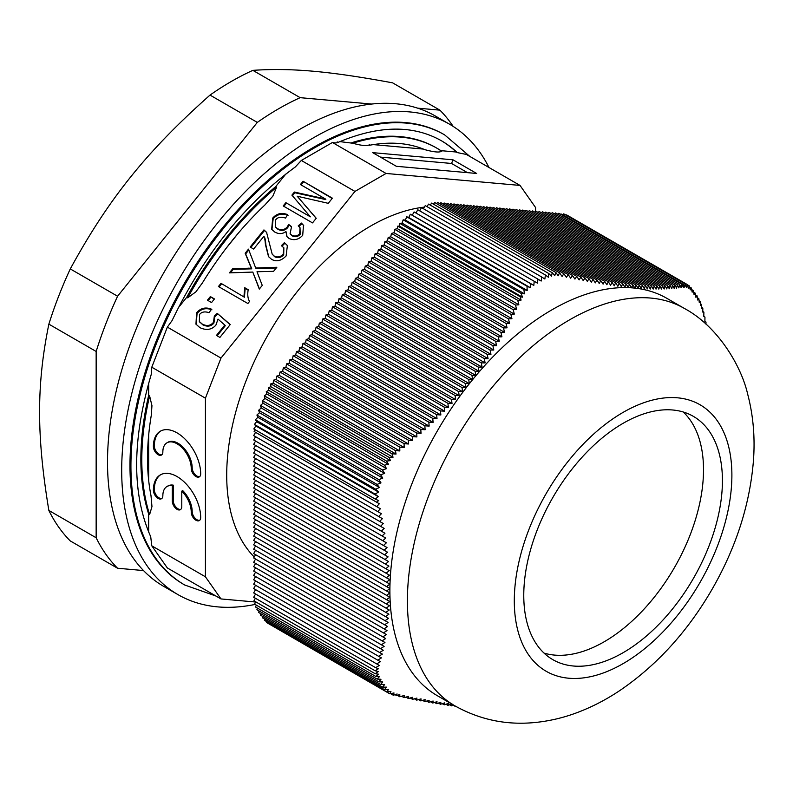 <?xml version="1.0" encoding="UTF-8"?>
<svg xmlns="http://www.w3.org/2000/svg" width="793" height="793" viewBox="0 0 793 793"><rect width="100%" height="100%" fill="white"/><g stroke="black" fill="none" stroke-linecap="round" stroke-linejoin="round"><path stroke-width="1.19" d="M544.038 653.095A140.48 81.104 120 0 0 648.297 604.375A140.48 81.104 120 0 0 703.51 469.734A140.48 81.104 120 0 0 683.229 411.993M273.218 383.158L273.486 380.184L276.053 379.5L276.747 376.11L279.334 375.416L280.028 372.036L282.615 371.342L283.299 367.962L285.886 367.268L286.58 363.878L289.167 363.194L289.861 359.804L292.439 359.11L293.132 355.73L295.72 355.036L296.413 351.656L299.001 350.962L299.695 347.572L302.272 346.878L302.966 343.498L305.553 342.804L306.247 339.424L308.824 338.73L309.518 335.34L312.105 334.656L312.799 331.266L315.386 330.572L316.08 327.192L318.657 326.498L319.351 323.118L321.938 322.424L322.632 319.034L325.209 318.34L325.903 314.96L328.49 314.266L329.184 310.886L331.771 310.192L332.465 306.802L335.042 306.118L335.736 302.728L338.324 302.034L339.017 298.654L341.605 297.96L342.289 294.58L344.876 293.886L345.57 290.496L348.157 289.802L348.851 286.422L351.428 285.728L352.122 282.348L354.709 281.654L355.403 278.274L357.99 277.58L358.674 274.19L361.261 273.496L361.955 270.116L364.542 269.422L365.236 266.042L367.813 265.348L368.507 261.958L371.094 261.274L371.788 257.884L374.375 257.19L375.059 253.81L377.646 253.116L378.34 249.736L380.927 249.042L381.621 245.652L384.199 244.958L384.892 241.578L387.48 240.884L388.173 237.503L390.761 236.81L391.455 233.42L394.032 232.736L394.726 229.346L397.313 228.652L397.828 226.114L399.375 226.124L399.722 223.299L402.091 223.16L403.151 219.82L405.352 220.107L406.71 216.776L408.732 217.49L410.358 214.229L412.281 215.22L414.085 211.939L415.958 213.01L417.802 209.748L537.951 279.116L537.495 283.17L534.224 281.307L533.808 285.391L530.507 283.587L530.289 287.681L527.008 286.223L527.196 290.456L523.876 289.524L524.47 293.826L521.179 293.42L522.458 297.177L520.218 296.77L521.07 300.101L517.75 300.369L518.86 304.799L515.509 305.047L516.61 309.468L513.21 309.696L514.3 314.097L510.87 314.306L511.931 318.707L508.472 318.895L509.512 323.276L506.013 323.445L507.044 327.816L503.505 327.965L504.507 332.326L500.938 332.445L501.919 336.807L498.311 336.906L499.273 341.238L495.625 341.317L496.567 345.649L492.879 345.708L493.801 350.02L490.074 350.05L490.966 354.352L487.209 354.372L488.072 358.654L484.285 358.644L485.118 362.916L481.292 362.887L482.094 367.139L478.238 367.09L479.012 371.322L475.116 371.263L475.859 375.476L471.934 375.396L472.648 379.589L468.693 379.49L469.377 383.663L465.382 383.544L466.036 387.708L462.012 387.569L462.626 391.712L458.572 391.554L459.157 395.677L455.073 395.499L455.618 399.603L451.504 399.414L452.02 403.498L447.886 403.29L448.362 407.354L444.199 407.126L444.635 411.171L440.452 410.933L440.858 414.957L436.636 414.699L437.012 418.704L432.77 418.436L433.107 422.411L428.835 422.144L429.142 426.099L424.85 425.801L425.117 429.737L420.805 429.439L421.033 433.355L416.712 433.037L416.9 436.933L412.558 436.616L412.707 440.482L408.345 440.155L408.464 444.001L404.083 443.664L404.162 447.49L399.771 447.133L399.811 450.949L395.429 450.593L396.044 454.072L392 453.794L393.041 457.224L270.839 386.677L270.839 383.842L273.218 383.158L396.044 454.072M419.675 210.829L421.529 207.637L541.678 277.005L541.183 281.039L537.951 279.116M423.403 208.718L425.256 205.625L545.406 274.993L544.87 279.007L541.678 277.005M427.031 206.646L428.537 204.108L548.806 273.535L548.34 277.243L545.406 274.993M430.252 205.09L431.63 203.097L552.225 272.723L551.472 276.212L548.806 273.535M433.404 204.118L434.693 202.522L555.853 272.475L554.763 275.716L552.225 272.723M436.537 203.583L437.617 202.423L559.561 272.822L558.193 275.766L555.853 272.475M439.788 203.672L440.888 202.701L563.902 273.724L562.059 276.44L559.561 272.822M443.069 203.96L444.159 202.988L568.224 274.616L566.41 277.352L563.902 273.724M446.35 204.247L447.44 203.286L572.477 275.478L570.702 278.234L568.224 274.616M449.621 204.544L450.721 203.573L576.689 276.301L574.945 279.086L572.477 275.478M452.902 204.842L453.993 203.87L580.843 277.104L579.138 279.909L576.689 276.301M456.183 205.129L457.274 204.158L584.947 277.877L583.281 280.692L580.843 277.104M459.454 205.427L460.545 204.455L588.991 278.611L587.355 281.446L584.947 277.877M462.735 205.714L463.826 204.743L592.976 279.314L591.38 282.169L588.991 278.611M466.006 206.011L467.107 205.04L596.901 279.979L595.345 282.863L592.976 279.314M469.287 206.299L470.378 205.328L600.777 280.613L599.25 283.517L596.901 279.979M472.569 206.596L473.659 205.625L604.583 281.218L603.096 284.142L600.777 280.613M475.84 206.884L476.93 205.922L608.33 281.783L606.883 284.727L604.583 281.218M479.121 207.181L480.211 206.21L612.018 282.308L610.61 285.282L608.33 281.783M482.392 207.469L483.492 206.507L615.646 282.804L614.268 285.787L612.018 282.308M485.673 207.766L486.763 206.795L619.204 283.26L617.866 286.273L615.646 282.804M488.954 208.053L490.044 207.092L622.703 283.686L621.395 286.709L619.204 283.26M492.225 208.351L493.315 207.379L626.143 284.063L624.874 287.116L622.703 283.686M495.506 208.638L496.596 207.677L629.513 284.419L628.274 287.482L626.143 284.063M498.777 208.936L499.877 207.964L632.824 284.727L631.615 287.809L629.513 284.419M502.058 209.223L503.149 208.262L636.075 285.004L634.896 288.107L632.824 284.727M505.339 209.521L506.43 208.549L639.257 285.242L638.107 288.365L636.075 285.004M508.61 209.818L509.711 208.846L642.37 285.44L641.259 288.583L639.257 285.242M511.891 210.105L512.982 209.134L645.423 285.599L644.342 288.761L642.37 285.44M515.172 210.403L516.263 209.431L648.416 285.728L647.356 288.9L645.423 285.599M518.444 210.69L519.534 209.719L651.34 285.817L650.319 289.009L648.416 285.728M521.725 210.988L522.815 210.016L654.215 285.876L653.214 289.078L651.34 285.817M524.996 211.275L526.096 210.304L657.02 285.896L656.039 289.118L654.215 285.876M528.277 211.572L529.367 210.601L659.766 285.886L658.814 289.118L657.02 285.896M531.558 211.86L532.648 210.898L662.442 285.837L661.521 289.078L659.766 285.886M534.829 212.157L535.919 211.186L665.069 285.748L664.167 289.009L662.442 285.837M538.11 212.445L539.2 211.483L667.637 285.639L666.754 288.91L665.069 285.748M541.381 212.742L542.481 211.771L670.154 285.48L669.282 288.771L667.637 285.639M544.662 213.03L545.753 212.068L672.603 285.302L671.76 288.602L670.154 285.48M547.943 213.327L549.034 212.355L675.002 285.084L674.179 288.394L672.603 285.302M551.214 213.614L552.305 212.653L677.351 284.846L676.538 288.156L675.002 285.084M554.495 213.912L555.586 212.94L679.641 284.568L678.848 287.889L677.351 284.846M557.766 214.209L558.867 213.238L681.881 284.261L681.108 287.601L679.641 284.568M561.048 214.497L561.494 214.1L683.883 284.756L683.308 287.274L681.881 284.261M562.772 214.834L563.734 213.842L685.182 283.963L684.676 287.106L683.883 284.756M566.093 215.2L566.569 214.873L687.303 284.568L686.381 287.324L685.182 283.963M393.041 457.224L389.006 457.333L390.493 460.624L386.548 461.07L388.421 464.222L384.506 465.213L386.508 468.623L382.543 470.001L384.605 473.371L380.65 474.799L382.761 478.12L378.816 479.606L380.977 482.878L377.062 484.414L379.411 487.487L375.713 489.222L378.499 492.037L375.109 494.138L378.291 496.646L375.248 499.065L378.667 500.621L376.526 502.157L379.322 503.773L376.695 506.618L380.392 508.759L377.726 511.594L381.413 513.715L378.707 516.53L382.375 518.642L379.639 521.437L383.297 523.539L380.521 526.314L384.149 528.406L381.344 531.151L384.952 533.243L382.107 535.969L385.705 538.041L382.821 540.747L386.389 542.808L383.475 545.495L387.024 547.537L384.06 550.203L387.589 552.235L384.595 554.882L388.094 556.904L385.071 559.521L388.54 561.533L385.477 564.13L388.927 566.123L385.824 568.7L389.244 570.673L386.112 573.23L389.502 575.193L386.34 577.73L389.7 579.673L386.498 582.191L389.829 584.114L386.587 586.622L389.888 588.525L386.617 591.003L389.888 592.896L386.587 595.355L389.829 597.228L386.498 599.677L389.7 601.52L386.34 603.949L389.502 605.783L386.112 608.191L389.244 610.005L385.824 612.394L388.927 614.188L385.477 616.567L388.54 618.332L385.071 620.701L388.094 622.446L384.595 624.795L387.589 626.52L384.06 628.859L387.024 630.564L383.475 632.883L386.389 634.569L382.821 636.878L385.705 638.543L382.107 640.833L384.952 642.479L381.344 644.768L384.149 646.384L380.521 648.654L383.297 650.26L379.639 652.52L382.375 654.096L378.707 656.356L381.413 657.912L377.726 660.153L380.392 661.689L376.695 663.929L379.322 665.446L375.624 667.656L378.489 668.707L375.119 670.769L378.281 671.542L375.188 673.733L378.608 674.199L375.813 676.459L379.441 676.647L377.062 679.076L380.977 679.274L378.816 681.851L382.761 681.98L380.65 684.537L384.605 684.597L382.543 687.144L386.508 687.144L384.506 689.672L388.481 689.474L386.806 691.932L390.949 691.407L389.769 693.806L269.045 623.942M386.806 691.932L266.517 622.485L266.626 621.613M384.506 689.672L264.356 620.304L264.594 619.046M382.543 687.144L262.404 617.777L262.671 616.429M380.65 684.537L260.5 615.17L260.818 613.723M378.816 681.851L258.677 612.483L259.033 610.937M377.062 679.076L256.912 609.708L257.398 608.082M375.813 676.459L255.554 607.022L256.327 605.109M375.188 673.733L254.583 604.107L255.683 601.818M375.119 670.769L253.948 600.816L255.396 598.249M375.624 667.656L253.681 597.248L255.564 593.997L379.322 665.446M376.695 663.929L253.671 592.896L255.564 589.625L380.392 661.689M377.726 660.153L253.671 588.535L255.564 585.254L381.413 657.912M378.707 656.356L253.671 584.163L255.564 580.882L382.375 654.096M379.639 652.52L253.671 579.792L255.564 576.511L383.297 650.26M380.521 648.654L253.671 575.421L255.564 572.149L384.149 646.384M381.344 644.768L253.671 571.049L255.564 567.778L384.952 642.479M382.107 640.833L253.671 566.688L255.564 563.407L385.705 638.543M382.821 636.878L253.671 562.316L255.564 559.035L386.389 634.569M383.475 632.883L253.671 557.945L255.564 554.664L387.024 630.564M384.06 628.859L253.671 553.573L255.564 550.292L387.589 626.52M384.595 624.795L253.671 549.202L255.564 545.931L388.094 622.446M385.071 620.701L253.671 544.831L255.564 541.56L388.54 618.332M385.477 616.567L253.671 540.469L255.564 537.188L388.927 614.188M385.824 612.394L253.671 536.098L255.564 532.817L389.244 610.005M386.112 608.191L253.671 531.726L255.564 528.445L389.502 605.783M386.34 603.949L253.671 527.355L255.564 524.084L389.7 601.52M386.498 599.677L253.671 522.984L255.564 519.712L389.829 597.228M386.587 595.355L253.671 518.622L255.564 515.341L389.888 592.896M386.617 591.003L253.671 514.251L255.564 510.97L389.888 588.525M386.587 586.622L253.671 509.879L255.564 506.598L389.829 584.114M386.498 582.191L253.671 505.508L255.564 502.237L389.7 579.673M386.34 577.73L253.671 501.136L255.564 497.865L389.502 575.193M386.112 573.23L253.671 496.775L255.564 493.494L389.244 570.673M385.824 568.7L253.671 492.403L255.564 489.122L388.927 566.123M385.477 564.13L253.671 488.032L255.564 484.751L388.54 561.533M385.071 559.521L253.671 483.661L255.564 480.38L388.094 556.904M384.595 554.882L253.671 479.289L255.564 476.018L387.589 552.235M384.06 550.203L253.671 474.918L255.564 471.647L387.024 547.537M383.475 545.495L253.671 470.556L255.564 467.275L386.389 542.808M382.821 540.747L253.671 466.185L255.564 462.904L385.705 538.041M382.107 535.969L253.671 461.813L255.564 458.532L384.952 533.243M381.344 531.151L253.671 457.442L255.564 454.171L384.149 528.406M380.521 526.314L253.671 453.071L255.564 449.8L383.297 523.539M379.639 521.437L253.671 448.709L255.564 445.428L382.375 518.642M378.707 516.53L253.671 444.338L255.564 441.057L381.413 513.715M377.726 511.594L253.671 439.966L255.564 436.685L380.392 508.759M376.695 506.618L253.671 435.595L255.564 432.324L379.322 503.773M376.526 502.157L254.137 431.501L255.376 429.856M375.248 499.065L253.8 428.944L255.901 425.98L254.384 424.433L256.654 421.688L255.425 419.775L257.844 417.296L256.912 415.046L259.45 412.717L258.677 410.239L261.224 407.959L260.5 405.431L263.068 403.201L262.404 400.634L264.981 398.463L264.356 395.846L266.864 394.032L266.289 391.643L268.718 390.315L268.411 387.708L270.839 386.677M270.839 383.842L392 453.794M268.411 387.708L389.006 457.333M390.493 460.624L268.718 390.315M266.289 391.643L386.548 461.07M388.421 464.222L266.864 394.032M264.356 395.846L384.506 465.213M386.508 468.623L264.981 398.463M262.404 400.634L382.543 470.001M384.605 473.371L263.068 403.201M260.5 405.431L380.65 474.799M382.761 478.12L261.224 407.959M258.677 410.239L378.816 479.606M380.977 482.878L259.45 412.717M377.062 484.414L256.912 415.046M379.411 487.487L257.844 417.296M255.425 419.775L375.713 489.222M378.499 492.037L256.654 421.688M254.384 424.433L375.109 494.138M378.291 496.646L255.901 425.98M395.429 450.593L273.486 380.184M454.924 705.859L437.419 695.748A229.445 132.471 -60 0 1 437.419 430.807A229.445 132.471 -60 0 1 666.863 298.337L684.369 308.437A229.445 132.471 120 0 0 507.56 369.915A229.445 132.471 120 0 0 407.404 600.816A229.445 132.471 120 0 0 454.924 705.859C479.408 719.538 505.617 725.139 533.56 722.641C548.469 721.303 563.05 717.933 577.324 712.54C592.173 706.93 606.476 699.505 620.215 690.277C656.743 665.297 687.164 631.971 711.49 590.309C735.537 548.786 749.494 506.043 753.33 462.071C755.253 438.41 753.36 415.72 747.63 393.982C741.346 366.287 718.101 326.498 684.369 308.437M705.948 324.129L705.998 322.067L704.878 321.413L704.967 317.091L703.807 316.427L703.877 312.125L702.786 312.095L702.826 308.11L701.736 308.527L701.627 304.492L700.556 305.384L700.328 301.38L699.287 302.688L698.851 298.624L697.691 300.022L697.087 295.858L695.917 297.325L695.253 293.162L694.073 294.699L693.36 290.555L692.16 292.161L691.397 288.028L690.257 289.861L689.385 285.936L688.344 288.246L687.303 284.568M389.769 693.806L394.002 692.963L393.338 695.253L397.095 693.984L396.5 695.53L399.811 694.599L399.771 696.76L404.162 695.511L404.083 697.652L408.464 696.393L408.345 698.514L412.707 697.245L412.558 699.347L416.9 698.068L416.712 700.14L421.033 698.851L420.805 700.913L425.117 699.614L424.85 701.646L429.142 700.338L428.835 702.35L433.107 701.022L432.77 703.014L437.012 701.676L436.636 703.649L440.858 702.301L440.452 704.253L444.635 702.885L444.199 704.818L448.362 703.441L447.886 705.344L452.02 703.956L451.504 705.839L453.636 705.116M522.458 297.177L399.375 226.124M399.722 223.299L521.179 293.42M520.218 296.77L397.828 226.114M524.47 293.826L402.091 223.16M403.151 219.82L523.876 289.524M527.196 290.456L405.352 220.107M406.71 216.776L527.008 286.223M530.289 287.681L408.732 217.49M530.507 283.587L410.358 214.229M533.808 285.391L412.281 215.22M414.085 211.939L534.224 281.307M537.495 283.17L415.958 213.01M703.877 312.125L702.796 311.5M687.362 284.766L689.385 285.936M691.397 288.028L689.623 287.007M691.684 289.594L693.36 290.555M693.647 292.24L695.253 293.162M695.54 294.966L697.087 295.858M697.364 297.771L698.851 298.624M699.069 300.656L700.328 301.38M700.467 303.828L701.627 304.492M701.706 307.466L702.826 308.11M521.07 300.101L397.313 228.652M394.726 229.346L517.75 300.369M518.86 304.799L394.032 232.736M391.455 233.42L515.509 305.047M516.61 309.468L390.761 236.81M388.173 237.503L513.21 309.696M514.3 314.097L387.48 240.884M384.892 241.578L510.87 314.306M511.931 318.707L384.199 244.958M381.621 245.652L508.472 318.895M509.512 323.276L380.927 249.042M378.34 249.736L506.013 323.445M507.044 327.816L377.646 253.116M375.059 253.81L503.505 327.965M504.507 332.326L374.375 257.19M371.788 257.884L500.938 332.445M501.919 336.807L371.094 261.274M368.507 261.958L498.311 336.906M499.273 341.238L367.813 265.348M365.236 266.042L495.625 341.317M496.567 345.649L364.542 269.422M361.955 270.116L492.879 345.708M493.801 350.02L361.261 273.496M358.674 274.19L490.074 350.05M490.966 354.352L357.99 277.58M355.403 278.274L487.209 354.372M488.072 358.654L354.709 281.654M352.122 282.348L484.285 358.644M485.118 362.916L351.428 285.728M348.851 286.422L481.292 362.887M482.094 367.139L348.157 289.802M345.57 290.496L478.238 367.09M479.012 371.322L344.876 293.886M342.289 294.58L475.116 371.263M475.859 375.476L341.605 297.96M339.017 298.654L471.934 375.396M472.648 379.589L338.324 302.034M335.736 302.728L468.693 379.49M469.377 383.663L335.042 306.118M332.465 306.802L465.382 383.544M466.036 387.708L331.771 310.192M329.184 310.886L462.012 387.569M462.626 391.712L328.49 314.266M325.903 314.96L458.572 391.554M459.157 395.677L325.209 318.34M322.632 319.034L455.073 395.499M455.618 399.603L321.938 322.424M319.351 323.118L451.504 399.414M452.02 403.498L318.657 326.498M316.08 327.192L447.886 403.29M448.362 407.354L315.386 330.572M312.799 331.266L444.199 407.126M444.635 411.171L312.105 334.656M309.518 335.34L440.452 410.933M440.858 414.957L308.824 338.73M306.247 339.424L436.636 414.699M437.012 418.704L305.553 342.804M302.966 343.498L432.77 418.436M433.107 422.411L302.272 346.878M299.695 347.572L428.835 422.144M429.142 426.099L299.001 350.962M296.413 351.656L424.85 425.801M425.117 429.737L295.72 355.036M293.132 355.73L420.805 429.439M421.033 433.355L292.439 359.11M289.861 359.804L416.712 433.037M416.9 436.933L289.167 363.194M286.58 363.878L412.558 436.616M412.707 440.482L285.886 367.268M283.299 367.962L408.345 440.155M408.464 444.001L282.615 371.342M280.028 372.036L404.083 443.664M399.811 450.949L276.053 379.5M404.162 447.49L279.334 375.416M276.747 376.11L399.771 447.133M453.249 705.245L455.073 706.295M449.631 704.759L451.504 705.839M445.953 704.234L447.886 705.344M442.216 703.678L444.199 704.818M438.42 703.084L440.452 704.253M434.564 702.449L436.636 703.649M430.639 701.785L432.77 703.014M426.664 701.091L428.835 702.35M422.629 700.358L424.85 701.646M418.535 699.595L420.805 700.913M414.392 698.802L416.712 700.14M410.189 697.979L412.558 699.347M405.937 697.116L408.345 698.514M401.625 696.234L404.083 697.652M397.273 695.312L399.771 696.76M395.033 694.678L396.5 695.53M390.562 693.647L393.338 695.253M722.423 480.657A140.48 81.104 120 0 0 693.33 416.345A140.48 81.104 120 0 0 552.86 497.459A140.48 81.104 120 0 0 552.86 659.667A140.48 81.104 120 0 0 661.104 622.029A140.48 81.104 120 0 0 722.423 480.657M417.633 108.155L439.897 110.148A282.298 162.981 -60 0 1 453.16 126.404M371.669 104.052L300.17 97.668L252.868 70.359A282.298 162.981 120 0 0 231.437 81.392A282.298 162.981 120 0 0 210.016 95.091C146.874 151.146 108.72 198.607 70.28 268.926A282.298 162.981 120 0 0 48.859 324.149C36.498 384.734 36.498 435.605 48.859 510.454A282.298 162.981 120 0 0 70.28 540.935L117.582 568.244A282.298 162.981 -60 0 1 96.151 537.763L48.859 510.454M96.151 537.763L96.151 351.458A282.298 162.981 -60 0 1 117.582 296.235L257.309 122.4A282.298 162.981 -60 0 1 300.17 97.668M117.582 568.244L143.503 570.563M439.897 110.148L392.594 82.839C329.452 71.172 291.299 67.762 252.868 70.359M96.151 351.458L48.859 324.149M117.582 296.235L70.28 268.926M257.309 122.4L210.016 95.091M151.483 373.602C131.985 439.411 131.727 493.791 150.72 536.732L151.79 545.832L167.353 567.966L220.979 598.933L255.584 602.026M172.081 320.57L167.353 327.113L151.79 367.209L151.394 373.899M337.223 141.848C337.689 142.978 336.103 143.196 332.436 142.492L301.32 160.454L295.353 166.936M337.521 142.621L337.481 142.641C378.162 125.294 412.756 124.64 441.285 140.678A253.195 146.18 120 0 1 457.244 152.573L456.292 152.028A253.195 146.18 120 0 0 440.819 140.411M535.582 211.483L535.582 207.558L520.03 185.423L466.403 154.457L457.244 152.573M369.508 144.732C367.179 146.18 361.588 145.684 352.756 143.236L339.82 141.62M351.805 142.69A244.502 141.164 -60 0 1 435.991 147.667L436.933 148.212A244.502 141.164 120 0 0 352.756 143.236M456.292 152.028L440.918 150.65M202.512 282.754L195.93 291.804L187.673 297.851L186.722 297.306L178.395 307.674M186.722 297.306A244.502 141.164 -60 0 1 275.677 186.642L276.628 187.188L272.802 196.198L264.941 204.921M285.787 174.063L275.677 186.642M150.997 495.655L151.969 506.608L149.609 514.568L148.658 514.023L148.658 532.073M148.658 514.023A244.502 141.164 -60 0 1 148.658 395.41L149.609 395.955L151.949 405.649L151.314 415.116M148.658 383.188L148.658 395.41M369.151 145.327C390.116 141.352 408.811 142.859 425.246 149.827L424.949 149.689C434.068 152.157 439.649 152.662 441.711 151.185L441.82 151.255M238.138 233.35L226.074 248.358M423.452 149.094L373.206 144.604M148.658 435.079L148.658 480.38M184.749 585.016L183.798 584.471A259.886 150.046 -60 0 1 183.798 284.38A259.886 150.046 -60 0 1 443.683 134.334L444.635 134.879A259.886 150.046 120 0 0 184.749 284.925A259.886 150.046 120 0 0 184.749 585.016L216.053 596.078M488.974 167.492A271.593 156.806 120 0 0 449.542 124.204A271.593 156.806 120 0 0 285.956 156.023A271.593 156.806 120 0 0 131.45 394.874A271.593 156.806 120 0 0 177.949 594.611A271.593 156.806 120 0 0 255.128 604.415M177.949 594.611L163.754 586.414A271.593 156.806 -60 0 1 117.265 386.677A271.593 156.806 -60 0 1 271.761 147.835A271.593 156.806 -60 0 1 435.347 116.006L449.542 124.204M151.79 545.832L205.427 576.798L220.979 598.933M199.747 476.563A6.691 3.866 60 0 1 194.791 474.214A6.691 3.866 60 0 1 192.174 467.82A20.073 11.588 -120 0 0 183.421 447.629A20.073 11.588 -120 0 0 167.957 442.246L167.006 442.791A20.073 11.588 -120 0 0 162.852 451.98A6.691 3.866 60 0 1 161.465 455.043A6.691 3.866 60 0 1 156.31 453.249A6.691 3.866 60 0 1 153.386 446.518A33.445 19.31 60 0 1 160.315 431.214A33.445 19.31 60 0 1 186.097 440.174A33.445 19.31 60 0 1 200.688 473.827A6.691 3.866 60 0 1 199.311 476.89A6.691 3.866 60 0 1 194.156 475.096A6.691 3.866 60 0 1 191.232 468.366A20.073 11.588 -120 0 0 182.469 448.174A20.073 11.588 -120 0 0 167.006 442.791M161.901 454.716A6.691 3.866 60 0 1 156.955 452.367A6.691 3.866 60 0 1 154.338 445.973A33.445 19.31 60 0 1 160.801 430.946M181.775 491.154L181.775 506.598A6.691 3.866 60 0 1 180.388 509.661A6.691 3.866 60 0 1 175.233 507.877A6.691 3.866 60 0 1 172.309 501.136L172.309 485.693A20.073 11.588 -120 0 0 167.006 486.496A20.073 11.588 -120 0 0 162.852 495.675A6.691 3.866 60 0 1 161.465 498.738A6.691 3.866 60 0 1 156.31 496.953A6.691 3.866 60 0 1 153.386 490.213A33.445 19.31 60 0 1 160.315 474.908A33.445 19.31 60 0 1 186.097 483.869A33.445 19.31 60 0 1 200.688 517.522A6.691 3.866 60 0 1 199.311 520.585A6.691 3.866 60 0 1 194.156 518.8A6.691 3.866 60 0 1 191.232 512.06A20.073 11.588 -120 0 0 181.775 491.154L182.717 490.609A20.073 11.588 -120 0 1 192.174 511.515A6.691 3.866 60 0 0 194.791 517.908A6.691 3.866 60 0 0 199.747 520.258M161.901 498.41A6.691 3.866 60 0 1 156.955 496.061A6.691 3.866 60 0 1 154.338 489.668A33.445 19.31 60 0 1 160.801 474.64M172.309 485.693L173.261 485.147A20.073 11.588 -120 0 0 167.957 485.94L167.006 486.496M180.824 509.334A6.691 3.866 60 0 1 175.868 506.985A6.691 3.866 60 0 1 173.261 500.591L173.261 485.147M452.981 159.809L476.633 173.469L396.341 166.292L372.69 152.643L452.981 159.809L451.564 163.467L467.464 172.646M380.452 157.113L451.564 163.467M210.353 296.572L214.457 298.941L211.553 302.549L207.449 300.18L210.353 296.572L214.239 299.209M208.143 300.577L210.829 297.246M251.322 268.173L245.166 253.264L248.477 249.141L255.683 267.984L276.846 267.271L273.575 271.345L257.001 271.741L262.255 285.421L259.291 289.108L252.798 272.068L229.395 272.881L232.795 268.658L251.322 268.173L251.787 268.847L245.642 253.938L248.804 249.993M245.166 253.264L245.642 253.938M232.795 268.658L233.261 269.333L251.787 268.847M230.446 272.842L233.261 269.333M252.798 272.068L259.44 288.92M255.683 267.984L256.159 268.658L276.281 267.975M271.93 229.653L273.169 218.789C277.223 214.169 282.189 213.01 288.067 215.309M301.399 223.071L303.491 225.321L302.708 235.303C298.654 239.704 294.104 240.755 289.068 238.455L286.838 236.483L285.956 231.487C282.685 234.054 278.987 234.272 274.864 232.121L271.682 229.316L272.693 218.115C276.747 213.495 281.713 212.336 287.591 214.635L285.52 218.085C281.128 216.529 277.857 217.094 275.696 219.78L275.27 226.709L277.52 228.691C281.337 230.495 284.588 229.911 287.264 226.917L288.662 224.439L291.537 226.639L290.079 233.747L291.765 235.224C294.837 236.661 297.494 236.126 299.704 233.638L300.022 227.73L298.218 225.876L301.399 223.071L303.719 225.658M285.956 231.487L287.086 236.82M298.842 226.411L301.875 223.745M290.079 233.747L292.23 235.898C295.313 237.335 297.96 236.8 300.18 234.312L300.022 227.73M288.662 224.439L291.368 226.818M275.518 227.036L277.996 229.355C281.812 231.169 285.064 230.585 287.74 227.591L289.138 225.113M303.065 181.24L332.386 198.171L328.252 203.325L297.197 196.218L316.229 218.273L312.521 222.892L283.2 205.952L285.847 202.661L310.37 216.826L291.903 195.128L294.372 192.055L325.368 198.944L300.418 184.531L303.065 181.24L332.168 198.448M301.112 184.938L303.531 181.914M325.368 198.944L325.844 199.618L294.847 192.719L294.372 192.055M292.429 195.732L294.847 192.719M310.37 216.826L285.847 202.661M283.884 206.358L286.313 203.335M297.197 196.218L316.179 218.343M263.94 229.911L266.567 232.329L272.187 254.147L274.239 256.08C277.619 257.675 280.613 257.021 283.23 254.127L283.864 247.803L281.376 245.671L284.39 242.618L287.393 245.503L286.104 255.961C281.228 260.927 276.37 262.037 271.543 259.311L268.52 256.565L265.447 244.611C265.021 239.625 264.495 236.869 263.851 236.334L253.631 249.042L250.172 247.039L263.94 229.911L266.805 232.676M263.851 236.334L264.327 237.008C264.961 237.543 265.496 240.299 265.923 245.285L265.447 244.611M268.758 256.892L265.923 245.285M284.39 242.618L287.621 245.84M282.08 246.108L284.865 243.292M272.187 254.147L274.705 256.754C278.095 258.349 281.089 257.695 283.706 254.801L283.864 247.803M250.866 247.446L264.406 230.585M243.947 296.562L244.72 287.69L248.199 289.703C247.337 294.619 247.783 298.535 249.547 301.439L247.872 303.511L218.432 286.521L221.009 283.319L244.422 297.236L245.186 288.365L248.13 290.06M244.72 287.69L245.186 288.365M221.009 283.319L244.422 297.236M219.126 286.917L221.475 283.993M196.198 324.496L197.07 313.453C201.105 308.745 206.061 307.545 211.939 309.845M196.595 312.779C200.639 308.071 205.595 306.871 211.463 309.181L209.094 312.7C204.832 311.262 201.67 311.847 199.608 314.444L199.33 321.522L202.354 324.139C206.864 326.359 210.561 325.774 213.436 322.394L214.348 316.06L217.213 313.324L230.257 324.525L219.899 337.412L216.459 335.419L224.796 325.051L218.016 319.133L215.904 325.1C211.751 329.799 206.418 330.651 199.915 327.658L195.96 324.159L196.595 312.779L197.07 313.453M224.796 325.051L225.271 325.725L217.153 335.826M217.213 313.324L230.129 324.684M214.348 316.06L214.824 316.734L217.688 313.988M199.578 321.859L202.83 324.813C207.34 327.033 211.037 326.448 213.912 323.068L214.824 316.734M254.226 556.993A203.355 117.414 -60 0 1 226.709 475.195A203.355 117.414 -60 0 1 424.354 207.122M151.79 367.209L205.427 398.175L205.427 576.798M167.353 327.113L220.979 358.079L205.427 398.175M301.32 160.454L354.947 191.42L220.979 358.079M332.436 142.492L386.062 173.459L354.947 191.42M520.03 185.423L386.062 173.459M514.3 600.816A153.862 88.826 120 0 0 677.49 615.398A153.862 88.826 120 0 0 677.49 397.808A153.862 88.826 120 0 0 514.3 600.816M441.711 151.185A244.502 141.164 120 0 0 436.933 148.212L441.83 151.255M276.628 187.188A244.502 141.164 120 0 0 187.673 297.851M149.609 395.955A244.502 141.164 120 0 0 149.609 514.568M191.232 468.366L192.174 467.82M153.386 446.518L154.338 445.973M191.232 512.06L192.174 511.515M153.386 490.213L154.338 489.668M172.309 501.136L173.261 500.591M250.162 265.655L250.638 266.319M248.506 268.163L248.982 268.837M272.693 218.115L273.169 218.789M299.704 233.638L300.18 234.312M291.765 235.224L292.23 235.898M287.264 226.917L287.74 227.591M277.52 228.691L277.996 229.355M300.805 200.302L301.281 200.976M283.23 254.127L283.706 254.801M274.239 256.08L274.705 256.754M213.436 322.394L213.912 323.068M202.354 324.139L202.83 324.813M171.883 320.987C203.305 255.495 244.561 204.079 295.63 166.738M469.862 156.459L444.635 134.879M202.126 283.379C220.593 253.235 241.716 226.897 265.516 204.386M151.057 495.942C146.219 471.756 146.338 444.625 151.413 414.541M275.736 227.383L275.27 226.709M199.806 322.196L199.33 321.522"/></g></svg>
